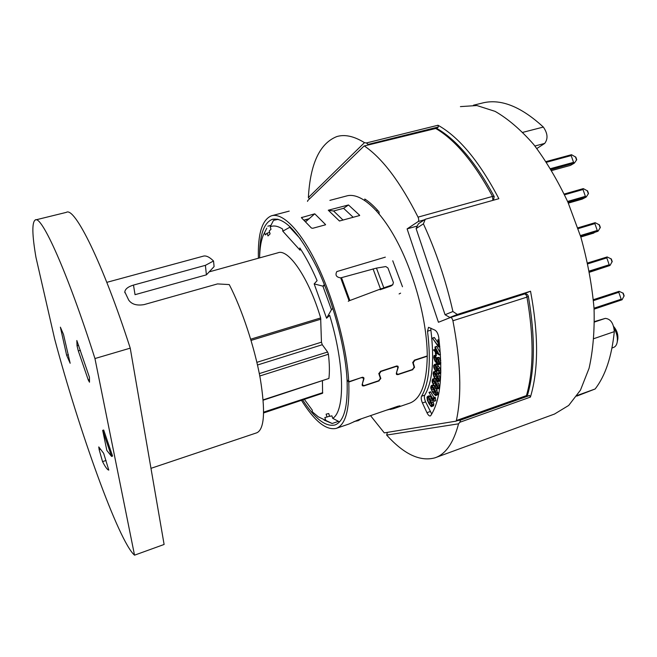 <?xml version="1.0" encoding="UTF-8"?>
<svg xmlns="http://www.w3.org/2000/svg" width="657" height="657" viewBox="0 0 657 657"><rect width="100%" height="100%" fill="white"/><g stroke="black" fill="none" stroke-linecap="round" stroke-linejoin="round"><path stroke-width="0.99" d="M529.608 395.514L530.413 397.091L459.826 422.27L460.549 420.102L529.608 395.514L526.167 396.171M387.416 432.363L386.653 435.074C403.973 454.242 420.061 461.83 434.909 457.847C445.635 454.274 453.511 442.933 458.545 423.822L386.653 435.074M308.371 197.56L364.479 142.651C354.016 136.188 344.785 134.168 336.786 136.582C319.713 143.431 310.244 163.757 308.371 197.56L309.513 198.89M438.342 126.99L368.24 144.368L366.343 142.963L438.014 125.241L438.342 126.99L436.659 128.411M473.426 105.219L481.655 103.215C500.059 98.205 520.623 106.155 543.339 127.064C547.724 133.371 548.176 138.816 544.694 143.423L536.868 148.515M594.478 321.56L605.335 318.374C610.673 318.949 613.663 323.367 614.303 331.637C611.733 356.677 605.343 375.796 595.143 388.977L576.772 396.105M457.535 420.595L460.549 420.102M459.826 422.27L458.545 423.822M368.24 144.368L367.378 145.189M364.479 142.651L366.343 142.963M425.276 219.274L423.404 223.848L416.103 228.579L418.345 223.815L425.276 219.274L498.86 198.693C479.429 161.597 459.144 137.108 438.014 125.241M449.831 317.446L445.06 314.736L452.919 311.517L457.346 314.448L449.831 317.446L518.595 295.847M613.737 326.586C616.89 330.356 618.253 334.503 617.818 339.028L617.711 339.587M445.06 314.736L416.103 228.579M452.919 311.517C445.922 280.605 436.084 251.385 423.404 223.848M457.346 314.448L530.536 291.223C538.625 334.618 538.584 369.907 530.413 397.091M522.036 294.508L530.536 291.223M435.796 457.518L554.516 414.041L568.691 405.443L580.476 390.127L589.066 368.298C593.016 350.723 594.684 330.75 594.043 308.379C591.99 285.081 587.588 261.314 580.837 237.087L567.96 202.266C557.653 180.33 546.213 161.055 533.64 144.417C520.771 129.749 507.927 118.728 495.107 111.37L476.875 105.539L460.417 106.606M611.987 348.013L613.663 347.397C615.527 346.658 616.718 344.876 617.227 342.034C617.794 337.608 616.767 333.042 614.147 328.352M439.048 339.825L438.047 340.154L438.687 347.019L439.804 346.658M438.055 340.154L439.007 339.497M438.457 346.806L432.544 338.232L438.367 346.165L437.849 339.874M439.796 346.633L438.72 346.986M434.293 337.493L432.61 338.035L434.343 337.509L438.022 342.716M432.667 338.051L434.343 337.509M432.749 338.158L434.433 337.616M438.071 340.301L439.073 339.973M435.583 351.495L438.515 353.967L435.361 347.914L435.583 351.495L436.987 351.027M439.172 354.994L440.436 354.575L439.172 354.994L435.616 352.062L435.747 354.172L437.414 353.622M437.422 353.581L435.731 354.23M433.554 350.05L435.287 351.799L435.492 354.074M435.139 349.442L433.563 350.058M433.702 349.918L435.254 351.216L434.991 347.019M436.708 346.379L440.338 353.072M435 347.027L436.724 346.362L435.065 346.912M436.913 346.477L435.23 347.027L436.757 346.354M435.23 347.027L439.172 354.624L440.42 354.213M439.172 354.624L440.428 354.427M436.297 358.648L436.084 359.568L437.751 359.018L439.106 362.943L437.693 358.903L436.297 358.648L436.938 358.435M436.084 359.568L437.505 363.6L439.081 363.075M437.505 363.6L438.441 364.159L439.106 362.951M436.815 362.549L438.482 361.991M436.338 361.317L438.005 360.759M436.084 359.888L437.751 359.338M437.578 358.229L439.139 361.161L439.18 364.397L440.839 363.838L438.613 364.758L437.529 364.126L434.918 361.12L433.776 357.679L434.047 355.634L435.714 355.084L436.42 355.634L434.72 356.308M439.18 364.397L438.613 364.758M434.047 355.626L436.232 355.141M436.42 355.634L434.753 356.184L434.564 355.7M434.688 356.316L434.113 357.26L435.78 356.71L435.936 358.352M435.928 355.905L435.78 356.71M434.113 357.26L434.121 358.032L435.788 357.482M434.121 358.032L434.351 359.354L435.821 358.87M434.351 359.354L435.041 360.783L435.903 360.504M435.041 360.783L436.445 362.36M436.281 362.409L436.002 358.073L438.745 357.359L436.568 357.704M438.745 357.359L439.393 357.835L437.726 358.394M439.254 357.654L437.069 357.917M439.402 357.835L440.74 360.397M438.531 359.617L440.206 359.067M440.748 360.627L439.139 361.161M439.434 362.82L440.806 362.368M439.434 363.313L440.814 362.853M435.542 365.727L436.88 369.579M435.377 370.302L436.601 370.589L436.889 369.439L436.264 366.885L434.638 365.062L433.883 366.351L434.507 368.93L435.377 370.302L436.864 369.801M435.18 370.08L436.839 369.53M434.507 368.93L436.158 368.372M434.072 367.698L435.731 367.148M433.883 366.351L435.542 365.793M433.899 366.039L435.32 365.563M434.17 365.243L434.663 365.078M436.281 371.41L435.131 370.556L433.85 367.731L433.645 365.662L434.564 364.438L438.276 368.618L439.311 372.1L438.933 373.907L440.601 373.348L438.868 373.94L438.088 373.225L438.728 372.979M438.26 373.135L438.901 372.47L438.745 370.474L436.823 367.156L436.995 368.207L437.439 368.051M438.276 369.423L437.225 369.776L436.995 368.207M437.225 369.776L437.192 370.252L438.457 369.834M438.662 370.285L436.289 371.435L438.548 370.638M437.192 370.252L436.889 371.197M436.133 363.921L434.564 364.446M436.223 363.896L439.944 368.06L440.863 370.729M435.648 365.226L437.307 364.668M436.987 366.737L438.654 366.179M438.276 368.618L439.944 368.06M439.057 370.4L440.724 369.842M439.098 370.556L440.765 369.998M439.311 372.1L440.847 371.583M439.262 372.979L440.831 372.453M440.822 372.716L440.601 373.348M434.991 373.225L435.714 376.067L438.318 379.557M435.911 379.385L437.956 380.846L438.203 378.218L436.437 374.843L433.719 372.511L433.341 373.841L434.072 376.617L435.911 379.385L437.562 378.826M437.209 380.633L438.203 380.296M435.23 378.506L436.872 377.947M434.072 376.617L435.714 376.067M433.472 375.139L435.115 374.589M433.341 373.841L434.983 373.283M433.406 373.184L434.548 372.798M433.546 371.87L435.755 373.381L437.8 376.412L438.695 379.902L438.227 381.553L439.878 380.986L440.19 377.701L438.227 373.858L436.034 371.534L433.48 371.87L435.197 371.312M438.227 381.553L435.961 380.033L433.965 377.044L433.078 373.619L433.48 371.87M434.384 372.084L436.034 371.534M435.755 373.381L437.406 372.823M436.568 374.416L438.227 373.858M437.8 376.412L439.459 375.853M438.531 378.26L440.19 377.701M438.564 378.391L440.215 377.824M438.695 379.902L440.354 379.335M438.605 380.715L440.264 380.157M434.022 380.477L434.647 383.08L437.365 387.072M434.827 386.628L436.905 388.435L437.307 386.012L435.607 382.456L432.84 379.68L432.454 382.103L434.146 385.651L434.827 386.628L436.462 386.07M436.125 388.073L437.299 387.679M434.146 385.651L435.78 385.092M433.012 383.631L434.647 383.08M432.454 382.103L434.088 381.553M432.38 380.846L433.899 380.337M432.487 380.247L433.415 379.935M437.135 389.092L434.08 386.111L432.224 382.152L432.125 380.6L432.684 379.04L435.739 382.078L437.619 386.094L437.135 389.092L438.777 388.533L439.361 387.096L438.58 383.655L437.11 381.134M432.618 379.032L435.041 378.81M432.684 379.04L434.318 378.489M433.554 379.426L435.106 378.908M434.926 380.937L436.388 380.444M435.739 382.078L437.381 381.52M436.938 384.214L438.58 383.655M437.619 386.094L439.262 385.536M437.644 386.226L439.287 385.659M437.71 387.655L439.361 387.096M437.578 388.402L439.221 387.835M432.676 386.989L433.185 389.256L435.87 393.584M433.275 392.927L435.336 395.005L435.862 392.845L433.587 388.123L431.583 386.135L431.058 388.295L432.626 391.901L433.275 392.927L434.901 392.369M434.548 394.529L435.846 394.077M432.626 391.901L434.252 391.342M431.559 389.815L433.185 389.256M431.058 388.295L432.684 387.745M431.049 387.121L432.413 386.661M431.189 386.587L431.928 386.332M435.525 395.629L432.536 392.286L430.828 388.279L430.803 386.842L431.435 385.503L434.433 388.911L436.166 392.976L435.525 395.629L437.16 395.062L437.817 393.863L436.256 388.73M431.37 385.495L433.62 385.289M431.435 385.503L433.07 384.953M432.314 386.037L433.76 385.544M433.653 387.704L434.909 387.277M434.433 388.911L435.928 388.402M435.558 391.112L437.192 390.554M436.166 392.976L437.8 392.418M436.182 393.1L437.817 392.541M436.182 394.43L437.817 393.863M436.01 395.079L437.644 394.52M434.146 401.123L428.988 392.418L433.669 400.203L433.604 397.92L434.146 401.123L435.763 400.565L434.129 401.255M429.111 392.369L430.598 391.859M430.606 391.868L434.055 397.526M429.259 392.59L430.877 392.04M433.489 397.772L435.23 397.362L433.604 397.92M435.23 397.362L435.763 400.565M435.304 397.674L433.677 398.232M433.727 399.111L435.345 398.553M434.137 401.238L435.755 400.68M428.816 397.764L430.138 401.813L431.928 404.794M429.144 403.521L431.173 406.149L431.953 404.507L429.949 399.505L427.97 396.959L427.19 398.61L428.536 402.363L429.144 403.521L430.746 402.963M430.368 405.41L431.92 404.876M428.536 402.363L430.138 401.813M427.584 400.129L429.185 399.579M427.19 398.61L428.791 398.06M427.288 397.592L428.29 397.255M427.493 397.189L428.019 397.009M427.847 396.36L430.031 399.16L431.756 402.864L432.117 405.952L431.296 406.691L433.48 405.87L433.842 404.154L432.363 399.965L430.351 396.623L429.391 395.777L427.781 396.327L429.456 395.81M431.296 406.691L429.046 403.833L427.362 400.195L426.993 397.148L427.781 396.327M428.742 397.181L430.351 396.623M430.031 399.16L431.641 398.61M430.746 400.524L432.363 399.965M431.756 402.864L433.365 402.306M432.232 404.712L433.842 404.154M432.249 404.819L433.858 404.26M432.117 405.952L433.727 405.394M431.871 406.428L433.48 405.87M422.435 402.955L426.943 412.678C428.118 415.035 429.226 416.136 430.278 415.971L430.762 415.577C440.436 400.524 443.089 374.424 438.728 337.271C438.088 333.772 436.856 331.407 435.033 330.175L428.52 327.309L427.526 331.227C431.197 361.547 429.21 383.22 421.556 396.245C420.899 397.789 421.194 400.023 422.435 402.955L425.613 401.862L431.723 414.041M430.852 328.114L430.893 330.151C434.515 360.447 432.47 382.111 424.742 395.153C424.085 396.697 424.373 398.93 425.613 401.862M376.387 210.708L377.685 210.355M304.446 399.489L312.239 410.099L312.379 411.857L318.259 416.809L332.179 423.502L324.082 420.053M266.799 228.143L263.046 235.74C260.911 241.349 259.77 248.732 259.614 257.889M339.521 421.884L332.721 418.345C345.122 410.986 344.802 364.931 329.658 315.335L326.578 318.234L314.169 283.898L317.101 280.654C311.541 267.793 305.784 256.903 299.838 247.976L300.003 250.145L282.797 231.174L282.617 229.055C277.821 225.967 273.682 225.228 270.199 226.813L273.517 220.35L278.248 219.331M324.377 284.588L322.899 286.156L331.448 309.718L326.578 318.234M331.448 309.718L332.877 308.347M324.78 285.606L322.899 286.156L314.169 283.898M289.655 226.312L289.729 227.289L282.797 231.174M290.476 227.092L289.729 227.289L300.446 238.877M379.138 213.87L379.081 211.948C374.17 206.257 369.406 201.945 364.791 199.014L364.84 200.442M308.954 218.97L304.257 220.235M270.199 226.813L271.004 229.268L269.189 231.075L270.101 233.867L267.99 235.937L267.087 233.169L269.649 232.479M329.568 416.152L327.03 417.006L326.102 414.173L328.714 413.524L329.642 416.382L331.9 415.832L332.721 418.345M263.161 399.858L328.902 378.465L263.186 400.187M250.687 339.193L320.649 317.947L321.454 342.182L322.283 344.72L327.597 352.012L328.41 354.246L259.778 376.001M322.439 380.896L322.587 393.256L263.654 412.695M370.523 415.635L384.279 432.873L455.925 421.17L456.369 420.537L526.462 395.604L527.694 394.463C535.036 368.823 535.25 336.105 528.335 296.299C527.743 294.377 526.438 293.605 524.434 293.991L450.562 317.462M493.522 200.188L494.204 196.533C476.021 162.87 457.017 140.237 437.192 128.641L435.731 128.476L364.068 146.01L307.747 200.599L307.509 201.412M424.504 219.783L418.213 221.54C418.944 220.67 418.887 219.2 418.049 217.138L492.528 196.418C474.255 162.591 455.317 139.941 435.731 128.476L364.068 146.01M456.015 421.129L525.953 396.253L526.462 395.604C533.763 370.047 533.927 337.222 526.963 297.12L452.911 320.756C452.328 318.579 451.531 317.487 450.521 317.471L438.433 322.275L407.102 228.882L417.31 226.016M418.213 221.54L407.102 228.882M264.549 232.529L265.329 234.927L267.087 233.169M267.801 226.189L270.955 225.343M327.03 417.006L324.837 417.54L325.642 419.995M338.371 421.383L332.179 423.502M263.646 412.941L322.587 393.256M320.649 317.947C309.069 278.404 288.349 248.223 277.936 252.805L209.172 271.867M328.902 378.465C329.691 371.87 329.527 363.797 328.41 354.246M452.911 320.756C460.746 361.744 461.896 395.005 456.369 420.537M364.578 146.133C382.505 158.427 400.327 182.096 418.049 217.138M550.591 168.635L573.545 162.353L574.44 163.01L551.149 169.563M570.473 165.383L551.732 170.541L570.473 165.383L574.119 163.265M574.44 163.01L576.731 159.708L575.852 157.187L571.557 154.724L571.188 155.569L546.567 162.246M571.294 154.756L546.123 161.573L571.557 154.724M573.545 162.353L571.188 155.569M567.607 201.444L585.379 196.328L586.266 196.969L568.009 202.381M582.192 199.128L568.338 203.128L582.209 199.12L585.937 197.207M586.266 196.969L588.5 193.503L587.621 190.973L583.367 188.641L583.005 189.52L564.568 194.776M583.071 188.674L564.223 194.045L583.367 188.641M585.379 196.328L583.005 189.52M580.369 235.567L597.262 230.467L598.141 231.083L580.657 236.504M593.936 233.021L580.813 237.005L597.813 231.313M598.141 231.083L600.326 227.445L599.447 224.908L595.234 222.715L594.881 223.626L578.127 228.644M597.262 230.467L594.881 223.626M589.296 271.062L609.195 264.755L610.074 265.346L589.477 271.998M589.518 272.228L609.737 265.568M610.074 265.346L612.209 261.543L611.322 258.989L607.15 256.944L606.805 257.889L587.826 263.843M587.637 262.981L607.15 256.944M609.195 264.755L606.805 257.889M594.035 308.207L621.185 299.206L622.064 299.773L594.092 309.151M622.064 299.773L624.142 295.798L623.247 293.236L619.124 291.33L618.787 292.299L593.468 300.619M593.386 299.682L619.124 291.33M621.185 299.206L618.787 292.299M111.575 456.418L102.681 430.343L106.828 450.415L111.575 456.418L112.585 456.089L103.683 430.023L102.681 430.343M150.97 468.334L256.871 432.774C264.41 429.185 265.543 411.126 260.262 378.588C254.653 347.43 241.99 309.151 229.252 284.58L217.516 283.914L144.138 304.593C136.845 305.85 131.704 304.347 128.698 300.077L124.805 291.88C125.241 288.965 128.14 286.698 133.486 285.081L205.386 265.338L213.525 260.993L214.092 266.594L206.413 274.848L205.386 265.338M63.483 334.372L60.378 327.17L66.628 355.24L70.159 363.264L63.483 334.372M68.427 354.714L66.628 355.24M99.158 449.659L102.549 461.625C105.325 467.061 107.411 469.878 108.791 470.092L103.65 453.297L98.755 446.924L99.158 449.659L100.513 449.216M106.073 460.467L102.549 461.625M89.492 382.193L89.442 377.29L76.836 340.515L77.033 345.796L78.314 350.912L88.252 379.943L89.492 382.193M134.529 555.173L94.953 358.541C67.392 271.76 41.268 214.428 35.182 220.021C31.864 222.509 32.119 234.943 35.954 257.322L54.621 338.848C78.61 429.185 118.63 541.508 134.529 555.173L164.11 544.464L130.234 348.144C102.656 262.463 74.471 206.331 66.332 212.367L35.749 219.881M94.953 358.541L130.234 348.144M133.486 285.081L135.038 294.681L206.413 274.848M106.812 282.346L203.095 256.214C205.887 255.302 209.361 256.895 213.525 260.993M301.538 400.442C314.572 421.219 326.118 430.532 336.17 428.397C345.566 425.005 349.762 409.557 348.76 382.062L361.572 377.529M259.622 257.216C259.433 235.608 263.621 222.994 272.195 219.381C284.415 216.744 299.296 232.742 316.855 267.383C332.968 301.062 345.27 347.06 347.044 379.68L348.744 381.75C346.945 348.038 334.224 300.372 317.536 265.494C300.832 230.55 282.494 212.178 271.341 215.833C262.02 219.89 257.708 234.023 258.406 258.217M348.744 381.75L362.212 377.315L363.707 377.553L363.978 378.687L362.738 377.217M362.327 383.975L363.978 378.687M362.574 384.271L362.82 385.306L364.249 385.519L378.711 380.723L380.387 378.375L378.867 373.776L380.477 371.312L396.565 366.023L397.97 366.228L398.241 367.394L396.918 365.941M396.508 372.683L398.241 367.394M396.746 372.954L396.992 374.014L398.331 374.211L412.448 369.521L414.14 367.189L412.777 362.607L414.386 360.167L427.255 355.938C427.198 322.587 415.191 276.178 397.723 242.622C380.231 209 359.757 191.811 346.346 196.032L329.888 200.377M394.011 408.531L409.598 403.176C420.874 399.136 426.754 383.491 427.255 356.242L414.822 360.332L413.204 362.771L412.727 362.245M414.017 366.754L414.559 367.337L413.204 362.771M414.559 367.337L412.662 369.439M397.567 374.285L397.887 374.638L412.867 369.669M397.887 374.638L396.516 374.474L396.311 373.39L397.805 367.846L397.542 366.68L396.13 366.475L380.929 371.476L379.319 373.94L378.802 373.348M380.206 377.808L380.83 378.514L379.319 373.94M380.83 378.514L378.941 380.633M363.51 385.61L363.797 385.955L379.138 380.863M363.797 385.955L362.344 385.766L362.13 384.715L363.543 379.138L363.28 378.005L361.785 377.775M336.17 428.397L349.22 423.921L358.155 419.88L397.69 406.313L399.932 405.821L393.806 408.605L390.225 409.492M325.56 224.793L312.707 228.291L311.434 228.036L301.366 217.631L314.736 213.829L305.751 221.68M325.125 224.916L325.543 224.563L314.884 213.944M359.658 215.521L339.447 221.015L328.27 210.215L348.489 204.968L343.603 208.31L333.584 210.996L328.418 210.33M348.489 204.968L359.65 215.282L358.566 215.816M340.408 220.76L339.283 220.826M304.084 220.07L309.307 218.666M302.754 400.047C314.892 418.739 325.601 427.05 334.898 424.98C344.013 421.671 348.07 406.675 347.06 379.984L347.249 379.927M347.06 379.984L348.76 382.062M390.299 408.851L396.081 407.595M394.865 407.923L386.497 410.157M395.473 407.783L395.268 407.143M361.309 418.796L358.188 420.669L353.992 421.556M358.188 420.669L357.769 420.02M400.598 293.162L399.095 293.95M341.5 277.673L349.861 300.52L349.081 300.807L340.696 277.878L376.461 268.105L383.803 287.823L381.076 289.4L390.792 286.082L392.631 284.818L383.803 287.823M340.696 277.878C336.285 277.205 334.988 275.102 336.819 271.571L385.331 257.158M348.276 301.317L349.081 300.807M380.132 289.753L381.044 289.425M392.631 284.818L393.428 282.633L387.95 267.99L385.807 266.561L376.461 268.105M373.045 268.877L380.518 289.006L382.226 288.39M349.861 300.52L380.518 289.006M392.746 260.772L402.495 286.764M522.873 132.336L543.339 127.064M544.694 143.423L534.913 146.002M594.486 322.029L605.335 318.374M614.303 331.637L593.92 338.626M577.199 395.481L595.143 388.977M438.745 346.797L439.779 346.453M433.653 349.885L435.139 349.393M435.139 346.929L436.823 346.379M430.13 411.569L426.943 412.678M424.742 395.153L421.556 396.245M430.893 330.151L427.526 331.227M259.318 373.595L327.597 352.012M322.283 344.72L257.495 365.005M256.879 362.336L321.454 342.182M263.662 412.128L322.743 392.656M320.862 319.179L251.048 340.408M492.873 200.369L492.528 196.418L494.204 196.533M434.926 128.509L437.192 128.641M528.335 296.299L526.963 297.12C526.405 295.001 525.559 293.958 524.434 293.991L450.521 317.471M576.567 160.045L575.442 156.818M588.352 193.864L587.218 190.62M600.186 227.831L599.053 224.579M594.897 222.748L577.856 227.848L594.84 222.772M612.069 261.962L610.936 258.694M624.019 296.241L622.877 292.965M78.626 345.336L77.033 345.796M80.417 350.296L78.314 350.912M89.459 379.574L88.252 379.943M353.179 217.286L343.603 208.31M343.028 220.046L333.584 210.996M301.933 217.253L302.006 218.239M617.818 339.028L617.227 342.034M437.792 339.858L439.007 339.464M435.698 354.271L437.373 353.721M433.612 349.877L435.139 349.376M438.745 372.921L438.137 373.127M430.663 391.802L429.046 392.352M435.033 397.189L433.415 397.748M434.096 401.287L435.714 400.729M455.925 421.17L525.953 396.253L527.694 394.463M277.361 219.134L275.759 219.561M124.814 292.16L124.912 292.784M272.195 215.603L289.211 211.111M362.623 377.225L363.272 378.005M362.163 384.591L362.804 385.347M396.877 365.949L397.534 366.672M396.327 373.332L396.976 374.063M272.195 219.381L273.008 219.167M391.079 285.943L392.911 284.678"/></g></svg>
